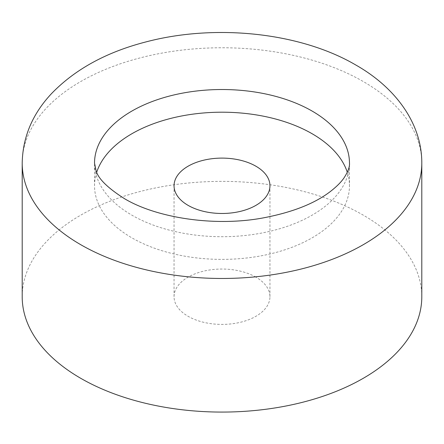 <?xml version="1.0" encoding="UTF-8"?>
<svg xmlns="http://www.w3.org/2000/svg" width="444" height="444" viewBox="0 0 444 444"><rect width="100%" height="100%" fill="white"/><g stroke="black" fill="none" stroke-linecap="round" stroke-linejoin="round"><path stroke-width="0.33" stroke-dasharray="2.22 1.67" d="M96.703 172.255A127.472 73.593 0 0 0 94.528 185.792A127.472 73.593 0 0 0 131.862 237.834A127.472 73.593 0 0 0 270.779 253.785A127.472 73.593 0 0 0 349.472 185.792A127.472 73.593 0 0 0 347.297 172.255M255.905 277.15A47.952 27.683 0 0 0 203.652 271.145A47.952 27.683 0 0 0 174.048 296.725A47.952 27.683 0 0 0 188.095 316.3A47.952 27.683 0 0 0 240.348 322.3A47.952 27.683 0 0 0 269.952 296.725A47.952 27.683 0 0 0 255.905 277.15M421.8 296.725A199.8 115.351 0 0 0 363.281 215.157A199.8 115.351 0 0 0 145.538 190.154A199.8 115.351 0 0 0 22.2 296.725M94.528 185.792L94.528 163.114A127.472 73.593 0 0 0 131.862 215.157A127.472 73.593 0 0 0 270.779 231.108A127.472 73.593 0 0 0 349.472 163.114L349.472 185.792M22.2 163.114A199.8 115.351 180 0 1 145.538 56.543A199.8 115.351 180 0 1 363.281 81.546A199.8 115.351 180 0 1 421.8 163.114M174.048 296.725L174.048 185.792M269.952 296.725L269.952 185.792"/><path stroke-width="0.67" d="M347.297 172.255A127.472 73.593 0 0 0 312.138 133.749A127.472 73.593 0 0 0 184.304 115.49A127.472 73.593 0 0 0 96.703 172.255M255.905 166.217A47.952 27.683 0 0 0 203.652 160.212A47.952 27.683 0 0 0 174.048 185.792A47.952 27.683 0 0 0 188.095 205.367A47.952 27.683 0 0 0 240.348 211.372A47.952 27.683 0 0 0 269.952 185.792A47.952 27.683 0 0 0 255.905 166.217M80.719 378.294A199.8 115.351 0 0 0 298.462 403.296A199.8 115.351 0 0 0 421.8 296.725L421.8 163.114A199.8 115.351 180 0 1 298.462 269.691A199.8 115.351 180 0 1 80.719 244.683A199.8 115.351 180 0 1 22.2 163.114L22.2 296.725A199.8 115.351 0 0 0 80.719 378.294M312.138 111.078A127.472 73.593 0 0 0 173.221 95.121A127.472 73.593 0 0 0 94.528 163.114L96.143 170.962C98.413 178.843 107.825 188.051 124.376 198.601C156.344 217.865 214.341 226.956 262.709 217.998C291.963 212.498 314.507 203.679 330.342 191.531C336.646 186.63 341.242 182.023 344.133 177.711C348.035 171.656 349.811 166.789 349.472 163.114A127.472 73.593 0 0 0 312.138 111.078M421.8 163.114C421.944 123.315 395.332 87.401 355.788 64.996C300.227 32.406 215.451 23.615 146.181 41.853C106.455 52.059 74.842 69.375 51.343 93.801C32.423 114.053 22.711 137.157 22.2 163.114"/></g></svg>
